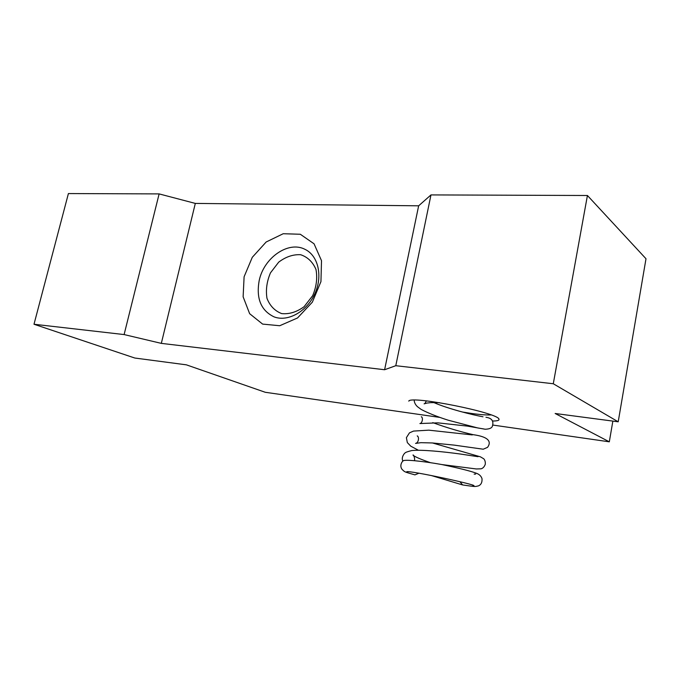 <?xml version="1.0" encoding="UTF-8"?>
<svg xmlns="http://www.w3.org/2000/svg" width="680" height="680" viewBox="0 0 680 680"><rect width="100%" height="100%" fill="white"/><g stroke="black" fill="none" stroke-linecap="round" stroke-linejoin="round"><path stroke-width="1.02" d="M409.156 400.834L408.74 401.106C410.941 395.293 498.687 412.802 498.975 419.203C499.435 420.427 497.233 421.03 492.379 421.013M491.062 414.927C486.812 415.157 480.437 414.681 471.92 413.508L462.392 412.021M587.427 195.5L553.282 383.75L618.205 421.804L646 258.749L587.427 195.5L430.975 194.913L418.65 205.81L195.313 203.413L159.129 193.902L124.108 334.569L34 324.25L134.802 358.028L186.38 364.837L265.276 392.284L439.501 417.367M492.702 425.034L609.314 441.821L612.858 421.099M159.129 193.902L68.408 193.562L34 324.25M259.19 280.576C263.823 257.83 288.269 240.635 304.878 249.288C318.197 255.459 323.034 276.003 314.832 293.794C306.808 311.661 287.844 322.142 274.108 316.889C260.975 310.582 256.003 298.477 259.19 280.576M244.103 276.769L252.288 257.312L266.161 241.995L283.228 233.725L300.322 234.26L314.05 243.797L321.512 260.695L320.943 281.622L312.341 302.175L297.525 317.968L279.709 325.737L262.625 324.096L249.645 313.692L243.125 296.803L244.103 276.769M195.313 203.413L161.321 343.375L384.608 369.733L395.786 365.704L430.975 194.913M418.65 205.81L384.608 369.733M124.108 334.569L161.321 343.375M618.205 421.804L555.152 413.491L609.314 441.821M553.282 383.75L395.786 365.704M418.854 473.221L414.953 474.878C404.659 471.877 404.872 472.337 401.82 469.072C400.477 466.888 400.537 464.559 401.999 462.077L403.01 460.963C403.631 459.246 421.787 460.989 441.719 464.525C459.153 468.188 470.679 471.087 476.272 473.204C479.256 474.258 481.177 476.085 482.018 478.686C482.264 482.46 481.023 484.874 478.287 485.928C474.733 486.548 477.054 487.11 462.638 484.942L459.918 481.704M270.478 272.85L278.69 262.157C285.753 256.802 293.063 254.32 300.628 254.72C307.649 257.048 312.766 261.962 315.979 269.467C317.56 278.001 316.455 286.756 312.647 295.724L304.079 306.705C296.726 312.043 289.272 314.339 281.699 313.599C274.813 310.947 269.909 305.864 266.985 298.35C265.633 289.986 266.798 281.486 270.478 272.85M498.678 418.769L498.975 419.203M462.323 484.848L431.103 475.464M402.841 461.116C401.744 458.779 402.279 456.229 404.438 453.483C405.773 452.506 404.379 452.531 411.68 450.568C421.438 449.497 442.714 451.596 460.504 454.044L478.057 456.696M418.302 450.202L410.737 446.156L407.328 442.578L406.394 437.665L409.471 432.854L413.491 431.086L428.817 430.159L472.285 434.92M441.975 464.576L476.348 468.962L481.142 468.809C483.046 468.206 484.432 466.667 485.299 464.202C485.452 461.856 484.933 460.046 483.735 458.779L480.403 456.824L432.505 442.969M417.817 436.433L417.231 435.863C419.534 437.104 418.514 443.003 415.548 443.411L420.945 442.671L432.403 442.96L454.044 445.102L483.233 449.216L487.543 447.346C489.677 444.397 493.298 437.452 473.127 434.673C460.131 431.69 446.675 427.677 432.769 422.628M484.007 428.995L477.802 427.966L448.146 420.189C437.146 416.678 428.145 413.091 421.158 409.428L417.452 406.683C415.412 404.778 414.315 402.602 414.162 400.154M439.484 402.679C427.38 402.5 430.746 402.806 427.252 403.01L424.099 403.835C424.685 403.962 425.408 402.985 426.284 400.894M433.916 402.602C448.162 408.825 472.957 415.029 483.004 416.78M414.214 460.683C415.548 459.416 413.27 453.993 412.998 455.09C414.477 456.62 420.274 459.153 430.398 462.672M485.954 417.291C491.555 418.064 493.756 420.801 492.558 425.493C492.32 427.83 489.855 429.072 485.163 429.233L467.347 426.096L437.801 422.85L419.9 423.546C422.203 423.436 423.427 417.775 421.337 416.712L421.863 417.248M408.416 471.741L406.725 471.741C409.25 470.237 477.037 484.831 473.909 485.767L472.319 485.069M475.643 474.079L474.156 474.138"/></g></svg>
